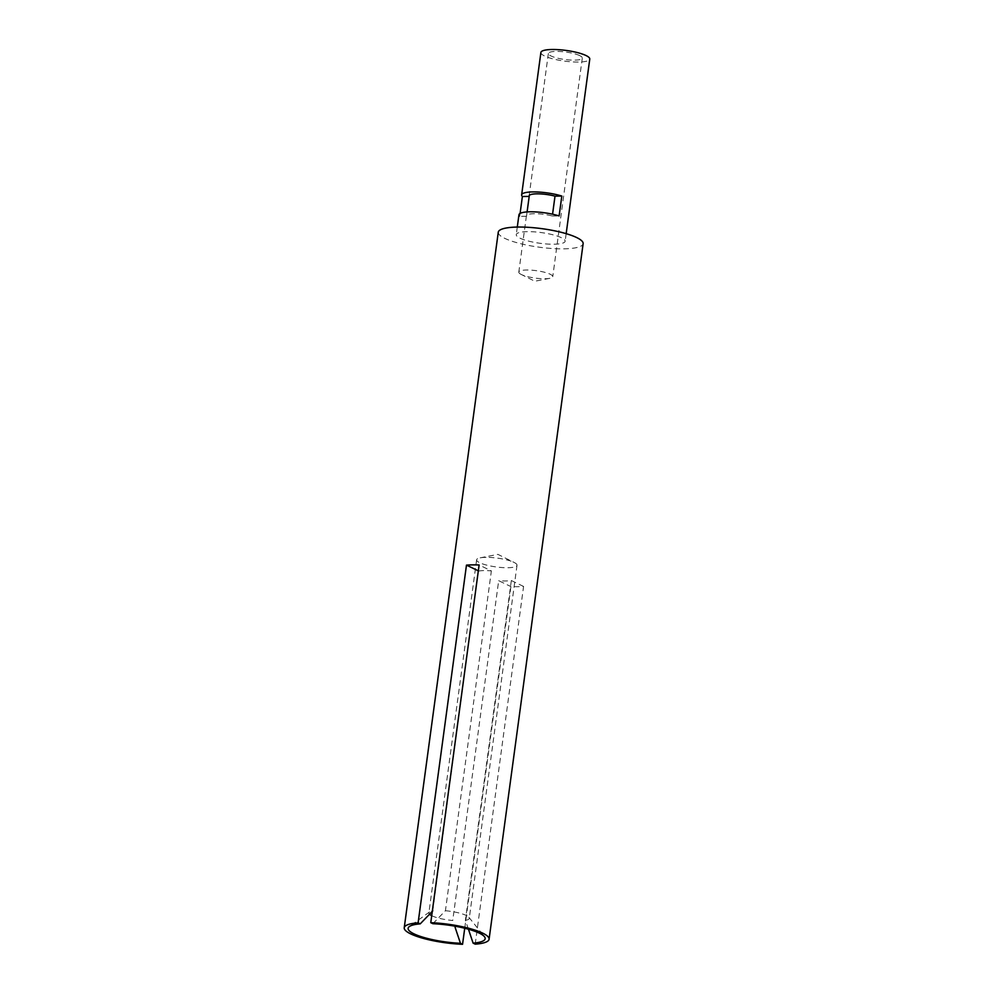 <?xml version="1.0" encoding="UTF-8"?>
<svg xmlns="http://www.w3.org/2000/svg" width="994" height="994" viewBox="0 0 994 994"><rect width="100%" height="100%" fill="white"/><g stroke="black" fill="none" stroke-linecap="round" stroke-linejoin="round"><path stroke-width="0.75" stroke-dasharray="4.97 3.73" d="M498.267 232.211A42.817 9.368 -172.3 0 0 504.753 238.349A42.817 9.368 -172.3 0 0 551.844 248.488A42.817 9.368 -172.3 0 0 583.13 243.679M475.207 944.163L523.577 586.448A42.817 9.368 7.7 0 1 510.916 586.584L464.732 928.247M486.066 557.348A20.377 4.461 -172.3 0 0 480.152 557.845A20.377 4.461 -172.3 0 0 476.623 559.808A20.377 4.461 -172.3 0 0 479.704 562.728A20.377 4.461 -172.3 0 0 507.561 567.723A20.377 4.461 -172.3 0 0 517.017 565.263A20.377 4.461 -172.3 0 0 514.122 562.442A20.377 4.461 -172.3 0 0 513.923 562.343A20.377 4.461 -172.3 0 0 486.066 557.348M478.338 570.854L432.763 910.864A20.377 4.461 -172.3 0 0 429.532 911.97A20.377 4.461 -172.3 0 0 428.886 912.89A20.377 4.461 -172.3 0 0 429.47 914.182M431.707 915.685A20.377 4.461 -172.3 0 0 431.968 915.809A20.377 4.461 -172.3 0 0 452.73 920.506L498.677 580.682L510.916 586.584M478.71 571.028A20.377 4.461 7.7 0 1 491.371 570.891L479.12 564.977M432.875 923.712L445.424 910.728L491.371 570.891M445.424 910.728A20.377 4.461 7.7 0 1 466.186 915.424A20.377 4.461 7.7 0 1 468.895 917.288A20.377 4.461 7.7 0 1 469.267 918.344A20.377 4.461 7.7 0 1 465.391 920.369L468.447 929.228M540.898 52.471A24.664 5.392 -172.3 0 0 544.625 56.012A24.664 5.392 -172.3 0 0 571.749 61.852A24.664 5.392 -172.3 0 0 589.765 59.081M519.999 238.175A24.664 5.392 -172.3 0 0 547.122 244.015A24.664 5.392 -172.3 0 0 565.139 241.244A24.664 5.392 -172.3 0 0 561.411 237.715A24.664 5.392 -172.3 0 0 534.287 231.863A24.664 5.392 -172.3 0 0 516.259 234.634A24.664 5.392 -172.3 0 0 519.999 238.175M527.093 211.921L526.497 216.294A17.122 3.74 7.7 0 1 526.422 215.773A17.122 3.74 7.7 0 1 535.344 213.71A17.122 3.74 7.7 0 1 552.329 216.009L552.565 214.207M521.403 274.543A17.122 3.74 7.7 0 1 521.229 274.456A17.122 3.74 7.7 0 1 518.806 272.083A17.122 3.74 7.7 0 1 531.318 270.157A17.122 3.74 7.7 0 1 550.154 274.22A17.122 3.74 7.7 0 1 552.751 276.667A17.122 3.74 7.7 0 1 549.781 278.32A17.122 3.74 7.7 0 1 521.403 274.543M579.713 55.614A17.122 3.74 -172.3 0 0 560.877 51.551A17.122 3.74 -172.3 0 0 548.365 53.477A17.122 3.74 -172.3 0 0 550.949 55.937A17.122 3.74 -172.3 0 0 569.786 60A17.122 3.74 -172.3 0 0 582.298 58.074A17.122 3.74 -172.3 0 0 579.713 55.614M523.577 586.448L511.338 580.533A20.377 4.461 7.7 0 1 498.677 580.682M511.338 580.533L465.391 920.369M518.955 214.766A24.664 5.392 -172.3 0 0 519.7 216.369L520.098 213.424M526.497 216.294L519.7 216.369M552.329 216.009L559.125 215.934M476.623 559.808L428.886 912.89M566.17 233.665L565.139 241.244M480.152 557.845L497.919 554.366L514.122 562.442M548.365 53.477L529.106 195.905M526.422 215.773L518.806 272.083M549.781 278.32L534.847 281.24L521.229 274.456M429.532 911.97L409.379 926.532M517.017 565.263L469.267 918.344M468.895 917.288L484.451 936.683M517.29 227.054L516.259 234.634M582.298 58.074L552.751 276.667"/><path stroke-width="1.49" d="M489.085 939.231L583.13 243.679A42.817 9.368 -172.3 0 0 576.644 237.541A42.817 9.368 -172.3 0 0 529.553 227.402A42.817 9.368 -172.3 0 0 498.267 232.211L404.235 927.762A42.817 9.368 7.7 0 1 418.114 922.83L466.472 565.126A42.817 9.368 7.7 0 1 479.12 564.977L430.762 922.693A42.817 9.368 7.7 0 1 482.599 933.093A42.817 9.368 7.7 0 1 489.085 939.231A42.817 9.368 7.7 0 1 475.207 944.163L473.094 943.132L468.447 929.228M464.732 928.247L462.558 944.3A42.817 9.368 7.7 0 1 410.708 933.9A42.817 9.368 7.7 0 1 404.235 927.762M429.47 914.182A20.377 4.461 -172.3 0 0 431.707 915.685M566.17 233.665L589.765 59.081A24.664 5.392 -172.3 0 0 586.038 55.54A24.664 5.392 -172.3 0 0 558.914 49.7A24.664 5.392 -172.3 0 0 540.898 52.471L521.639 194.899A24.664 5.392 7.7 0 1 536.089 191.941A24.664 5.392 7.7 0 1 561.821 196.054L559.125 215.934A24.664 5.392 -172.3 0 0 533.393 211.821A24.664 5.392 -172.3 0 0 518.955 214.766L517.29 227.054M552.565 214.207L555.012 196.141A17.122 3.74 -172.3 0 0 538.027 193.83A17.122 3.74 -172.3 0 0 529.106 195.905A17.122 3.74 -172.3 0 0 529.193 196.427L527.093 211.921M462.558 944.3L460.446 943.281A38.878 8.499 7.7 0 1 420.947 936.584A38.878 8.499 7.7 0 1 409.379 926.532A38.878 8.499 7.7 0 1 420.226 923.861L418.114 922.83M460.446 943.281L455.103 927.327M430.762 922.693L432.875 923.712A38.878 8.499 7.7 0 1 484.451 936.683A38.878 8.499 7.7 0 1 473.094 943.132M466.472 565.126L478.338 570.854M432.763 910.864L420.226 923.861M520.098 213.424L522.384 196.501A24.664 5.392 7.7 0 1 521.639 194.899M522.384 196.501L529.193 196.427M555.012 196.141L561.821 196.054"/></g></svg>
